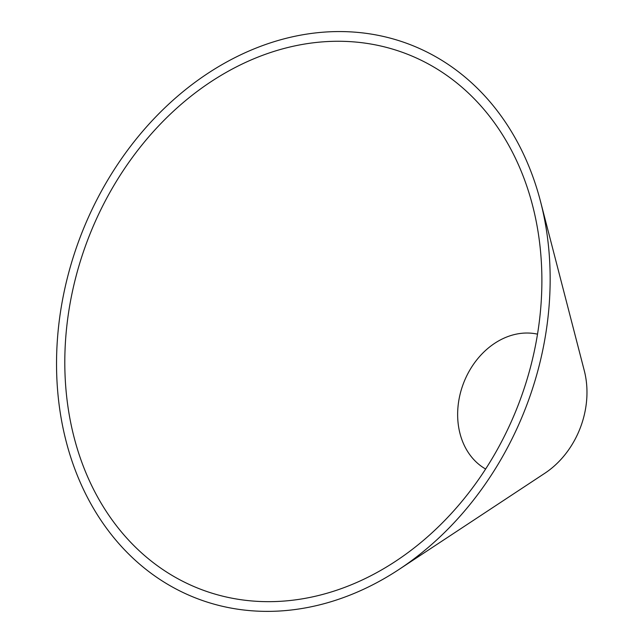 <?xml version="1.0" encoding="UTF-8"?>
<svg xmlns="http://www.w3.org/2000/svg" width="643" height="643" viewBox="0 0 643 643"><rect width="100%" height="100%" fill="white"/><g stroke="black" fill="none" stroke-linecap="round" stroke-linejoin="round"><path stroke-width="0.96" d="M540.136 247.322A286.81 230.548 -69 0 0 532.589 205.511A286.81 230.548 -69 0 0 228.442 71.132A286.81 230.548 -69 0 0 79.965 457.028A286.81 230.548 -69 0 0 395.734 561.178A286.81 230.548 -69 0 0 540.136 247.322M548.342 244.75A296.744 238.537 -69 0 0 540.53 201.492A296.744 238.537 -69 0 0 225.846 62.459A296.744 238.537 -69 0 0 72.225 461.73A296.744 238.537 -69 0 0 398.941 569.489A296.744 238.537 -69 0 0 548.342 244.75M398.941 569.489L544.822 473.264A82.722 66.494 -69 0 0 586.472 382.746A82.722 66.494 -69 0 0 584.294 370.681L540.53 201.492M537.516 334.159A72.78 58.505 -69 0 0 463.571 383.115A72.78 58.505 -69 0 0 485.626 469.02"/></g></svg>
